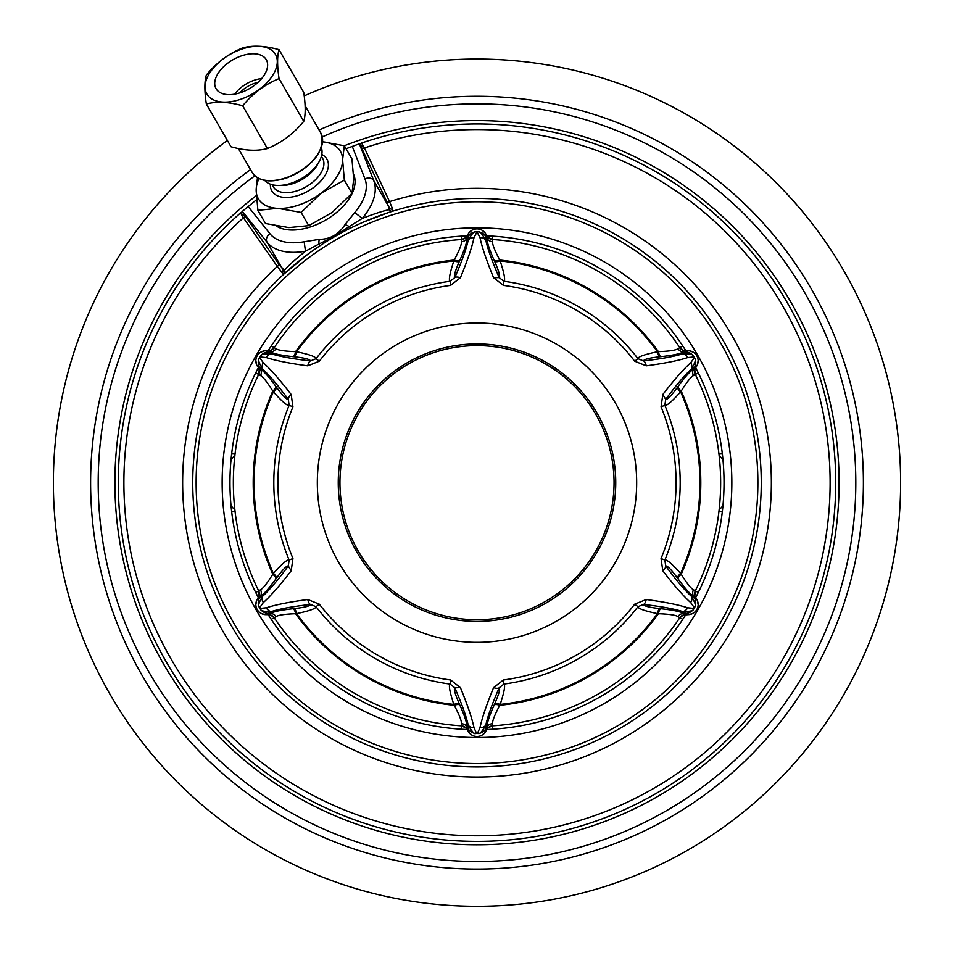 <?xml version="1.0" encoding="UTF-8"?>
<svg xmlns="http://www.w3.org/2000/svg" width="954" height="954" viewBox="0 0 954 954"><rect width="100%" height="100%" fill="white"/><g stroke="black" fill="none" stroke-linecap="round" stroke-linejoin="round"><path stroke-width="1.43" d="M234.684 94.16A25.376 14.56 150 0 1 253.931 80.351A25.376 14.56 -30 0 1 261.694 78.562M239.895 92.872A20.308 11.651 150 0 1 253.931 83.535A20.308 11.651 -30 0 1 257.974 82.438M477 841.38A358.704 358.704 0 0 1 218.943 233.527M391.796 211.49L392.738 211.192L392.619 209.009L389.566 201.604L364.428 147.989A2.707 1.3 -24.9 0 1 361.614 147.977L359.479 143.768A358.704 358.704 0 0 1 359.527 143.756A358.704 358.704 0 0 0 359.479 143.768L346.052 148.729M477 59.053A423.624 423.624 0 0 0 304.207 95.901A423.624 423.624 0 0 1 900.624 482.676A423.624 423.624 0 0 1 74.233 613.959A423.624 423.624 0 0 1 227.362 140.429A423.624 423.624 0 0 0 477 906.3A423.624 423.624 0 0 0 900.624 482.676A423.624 423.624 0 0 0 477 59.053M250.532 169.609A386.394 386.394 0 0 0 477 869.07A386.394 386.394 0 0 0 863.394 482.676A386.394 386.394 0 0 0 319.101 130.006M254.873 175.834A378.81 378.81 0 0 0 477 861.486A378.81 378.81 0 0 0 855.81 482.676A378.81 378.81 0 0 0 322.321 136.887M359.61 143.982L361.578 143.04A358.704 358.704 0 0 1 834.941 506.097A358.704 358.704 0 0 1 318.314 804.377A358.704 358.704 0 0 1 240.575 212.909L242.388 211.669M242.471 216.439L243.437 217.846A353.111 353.111 0 0 0 321.116 799.512A353.111 353.111 0 0 0 829.336 506.097A353.111 353.111 0 0 0 364.428 147.989L361.578 143.04A358.704 358.704 0 0 1 834.941 506.097A358.704 358.704 0 0 1 318.314 804.377A358.704 358.704 0 0 1 240.575 212.909L242.471 216.439A2.707 1.729 143.7 0 0 243.604 213.672L278.83 264.151L284.34 270.387C287.464 266.524 294.512 260.12 305.471 251.2L319.03 243.985C329.297 239.12 339.374 233.301 349.271 226.527L362.293 218.394C375.506 213.362 384.569 210.464 389.482 209.689L386.835 201.795L361.614 147.977M242.292 211.418L256.638 199.636M363.283 145.7A2.707 1.92 -30 0 1 360.314 145.211L360.207 145.032M386.835 201.795A2.707 1.085 -25.3 0 0 389.566 201.604A294.369 294.369 0 0 1 770.558 504.439A294.369 294.369 0 0 1 349.069 747.793A294.369 294.369 0 0 1 277.304 266.416L243.437 217.846A2.707 1.3 144.9 0 0 244.844 215.401M248.123 206.481L269.97 233.766A55.046 31.577 -30 0 0 304.171 241.756L319.34 239.347C330.358 239.251 338.944 234.302 345.109 224.476L354.769 212.539L362.293 218.394A61.819 35.453 -30 0 0 373.741 180.652L359.348 143.815M276.386 226.05A47.378 27.177 -30 0 0 311.863 226.444A47.378 27.177 -30 0 0 353.564 174.26M278.83 264.151A2.707 1.085 145.3 0 1 277.304 266.416L282.193 272.761L284.018 273.965L284.745 273.297M304.171 241.756L305.471 251.2A61.819 35.453 -30 0 1 267.072 242.233L282.849 269.565A2.707 2.361 139.7 0 1 282.193 272.761M319.34 239.347A6.773 3.017 80.4 0 0 319.03 243.985A2.707 1.026 56.3 0 1 319.316 246.168L316.752 247.885M345.109 224.476L349.271 226.527A2.707 1.026 63.7 0 0 351.024 227.863M351.072 227.839L353.791 226.503M356.557 225.192L359.348 223.916M362.258 222.604L365.346 221.268M389.208 212.313L390.591 211.871M321.617 244.641L323.99 243.115M326.375 241.6L328.796 240.11M341.091 233.014L343.571 231.679M346.063 230.367L348.556 229.091M285.675 272.439L286.749 271.473M311.731 251.403L314.236 249.626M477 766.933A284.256 284.256 0 0 1 192.744 482.676A284.256 284.256 0 0 1 477 198.42A284.256 284.256 0 0 1 761.256 482.676A284.256 284.256 0 0 1 477 766.933M477 763.546A280.87 280.87 0 0 0 757.87 482.676A280.87 280.87 0 0 0 477 201.807A280.87 280.87 0 0 0 196.13 482.676A280.87 280.87 0 0 0 477 763.546M477 737.525A254.849 254.849 0 0 1 222.151 482.676A254.849 254.849 0 0 1 477 227.827A254.849 254.849 0 0 1 731.849 482.676A254.849 254.849 0 0 1 477 737.525M467.114 729.512A247.038 247.038 0 0 1 268.169 614.65M258.295 597.538A247.038 247.038 0 0 1 230.844 503.557A6.773 6.773 0 0 0 234.791 509.138M234.791 456.215A6.773 6.773 0 0 0 230.844 461.796A247.038 247.038 0 0 1 258.295 367.815M268.169 350.702A247.038 247.038 0 0 1 467.114 235.841M486.886 729.512A247.038 247.038 0 0 0 685.831 614.65M695.704 597.538A247.038 247.038 0 0 0 695.704 367.815M685.831 350.702A247.038 247.038 0 0 0 486.886 235.841M255.732 592.529L258.677 590.836A243.652 243.652 0 0 0 258.689 590.86L258.701 590.884A243.652 243.652 0 0 1 258.677 590.836L259.166 595.523M461.509 729.226L461.509 725.839A243.652 243.652 0 0 0 461.533 725.839L461.569 725.839A243.652 243.652 0 0 1 461.509 725.839L466.184 728.14M698.268 372.823L695.323 374.517L694.822 369.866L695.526 368.125L693.475 369.293C690.338 370.975 685.21 376.699 678.079 386.453A6.773 2.468 -144.3 0 0 681.204 391.092L680.619 391.891A222.95 222.95 0 0 1 680.619 573.461C671.819 563.659 666.56 559.199 664.866 560.07L661.062 558.507L662.803 570.814C674.084 585.434 683.362 596.023 690.672 602.57L694.285 607.579L693.808 608.402L687.667 607.77C678.342 604.729 664.533 601.974 646.228 599.517L634.696 604.168A199.064 199.064 0 0 1 503.366 679.999L503.903 684.078L499.192 687.774C492.228 703.73 487.756 716.192 485.789 725.147C482.295 731.336 479.826 734.127 478.395 733.519L475.605 733.519C474.555 734.52 472.099 731.73 468.211 725.147C466.232 716.192 461.772 703.73 454.808 687.774L450.097 684.078A203.19 203.19 0 0 1 316.036 606.672L310.479 604.442C293.176 606.386 280.154 608.747 271.413 611.526C264.425 611.657 260.776 610.918 260.466 609.308L259.059 606.887C257.83 605.909 259.011 602.379 262.612 596.298C269.398 590.109 277.948 580.02 288.287 566.008L289.134 560.07A203.19 203.19 0 0 1 289.134 405.283L288.287 399.344C277.948 385.344 269.398 375.244 262.612 369.055C259.011 363.069 257.83 359.539 259.059 358.466L260.466 356.045C260.692 354.483 264.341 353.743 271.413 353.827C280.154 356.605 293.176 358.966 310.479 360.91L316.036 358.68A203.19 203.19 0 0 1 450.097 281.275L454.808 277.59C461.772 261.623 466.244 249.161 468.211 240.205C471.705 234.016 474.174 231.226 475.605 231.834L478.395 231.834C479.445 230.832 481.901 233.623 485.789 240.205C487.768 249.161 492.228 261.623 499.192 277.59L503.903 281.275A203.19 203.19 0 0 1 637.964 358.68L643.521 360.91C660.824 358.966 673.846 356.605 682.587 353.827C689.575 353.695 693.224 354.435 693.534 356.045L694.941 358.466C696.17 359.443 694.989 362.973 691.388 369.055C684.602 375.244 676.052 385.344 665.713 399.344L664.866 405.283A203.19 203.19 0 0 1 664.866 560.07L665.713 566.008C676.052 580.02 684.602 590.109 691.388 596.298C694.989 602.284 696.17 605.814 694.941 606.887L693.534 609.308C693.308 610.87 689.659 611.609 682.587 611.526C673.846 608.747 660.824 606.386 643.521 604.442L637.964 606.672A203.19 203.19 0 0 1 503.903 684.078C505.513 685.103 504.272 691.889 500.182 704.41L499.789 705.316C494.792 714.701 492.359 720.83 492.502 723.681L492.491 725.839A243.652 243.652 0 0 0 679.832 617.667L683.636 614.901M488.221 237.629L487.065 236.151A6.773 6.773 -178.6 0 0 492.491 239.526L492.491 239.526A243.652 243.652 0 0 0 492.467 239.514L492.431 239.514A243.652 243.652 0 0 1 492.491 239.526L487.816 237.212M271.234 345.992L274.168 347.685L270.364 350.452M234.374 505.012L235.054 511.439L231.643 511.439M259.297 594.843L258.474 597.228L260.525 596.059C263.662 594.378 268.789 588.654 275.921 578.899A6.773 2.468 35.7 0 0 272.796 574.26L273.381 573.461A222.95 222.95 0 0 1 273.381 391.891C282.181 401.694 287.44 406.154 289.134 405.283L292.938 406.845L291.197 394.539C279.916 379.919 270.638 369.329 263.328 362.782L259.715 357.774L260.192 356.951L266.333 357.583C275.658 360.624 289.467 363.379 307.772 365.835L319.304 361.184A199.064 199.064 0 0 1 450.634 285.365L450.097 281.275C448.487 280.249 449.728 273.476 453.818 260.943L454.211 260.048C459.208 250.652 461.641 244.534 461.497 241.684L461.509 236.127M485.288 732.195L485.789 728.868A10.148 9.492 0 0 1 478.395 733.519L476.523 733.304L473.995 727.663C471.98 718.064 467.448 704.732 460.424 687.655L450.634 679.999A199.064 199.064 0 0 1 319.304 604.168L316.036 606.672C315.953 608.58 309.454 610.894 296.563 613.625L295.585 613.72C284.948 614.09 278.437 615.056 276.04 616.594L271.234 619.373M231.643 453.913L235.054 453.913L234.374 460.341M234.088 463.656L234.004 464.872M233.754 468.736L233.67 470.083M233.611 471.455L233.492 474.221M233.492 491.143L233.611 493.898M233.67 495.269L233.754 496.617M234.004 500.48L234.088 501.697M722.357 511.439L718.946 511.439L719.626 505.012M719.912 501.697L719.996 500.48M720.246 496.617L720.33 495.269M720.389 493.898L720.509 491.143M720.509 474.221L720.389 471.455M720.33 470.083L720.246 468.736M719.996 464.872L719.912 463.656M719.626 460.341L718.946 453.913L722.357 453.913M465.29 727.294L466.935 729.202L466.959 726.841C467.066 723.287 464.681 715.977 459.792 704.934A6.773 2.468 -24.3 0 0 454.211 705.316L453.818 704.422C449.728 691.889 448.487 685.103 450.097 684.078L450.634 679.999M466.935 729.202L468.211 731.408L466.935 729.202A6.773 6.773 1.4 0 0 461.509 725.839L461.497 723.681C461.641 720.83 459.208 714.701 454.211 705.316A223.796 223.796 0 0 1 295.585 613.72A6.773 2.468 -95.7 0 0 293.128 608.712C281.12 610 273.595 611.586 270.578 613.458L268.527 614.65L270.399 614.913L274.168 617.667A243.652 243.652 0 0 0 461.509 725.839A243.652 243.652 0 0 1 274.168 617.667A6.773 6.773 0 0 0 268.527 614.65L266.583 614.65M459.792 704.934L459.387 704.028C455.118 694.25 453.603 688.836 454.808 687.774L460.424 687.655M257.735 610.405L258.343 611.18M259.023 611.884L259.774 612.528M265.057 614.614L270.578 613.458A6.773 6.332 -120.4 0 1 276.04 616.594M257.497 598.921L256.769 600.257M255.934 605.885L256.113 606.839M256.387 607.781L256.745 608.7M269.922 614.793L270.984 615.115M260.537 589.751A6.773 6.332 60.4 0 1 260.525 596.059L259.405 598.158L257.198 599.422A10.148 10.148 0 0 0 265.987 614.65A10.148 10.148 0 0 1 257.198 599.422L258.474 597.228A6.773 6.773 61.4 0 0 258.677 590.836L260.537 589.751C263.077 588.451 267.168 583.288 272.796 574.26A223.796 223.796 0 0 1 272.796 391.092C267.168 382.065 263.077 376.902 260.537 375.602L255.732 372.823M319.304 604.168L307.772 599.517C289.467 601.974 275.658 604.729 266.333 607.77L260.192 608.402L259.715 607.579L263.328 602.57C270.638 596.023 279.916 585.434 291.197 570.814L292.938 558.507A199.064 199.064 0 0 1 292.938 406.845M275.921 578.899L276.505 578.1C282.837 569.514 286.76 565.483 288.287 566.008L291.197 570.814M276.505 578.1A6.773 2.457 35.7 0 0 273.369 573.461C282.181 563.659 287.44 559.199 289.134 560.07L292.938 558.507M258.677 590.836A243.652 243.652 0 0 1 258.677 374.517L259.178 369.866L258.474 368.125A6.773 6.773 0 0 1 258.677 374.517A243.652 243.652 0 0 0 258.677 590.836L258.689 590.86M291.197 394.539A6.773 2.755 -36.3 0 0 288.287 399.344C286.76 399.869 282.837 395.838 276.505 387.264L275.921 386.453C268.789 376.699 263.662 370.975 260.525 369.293L257.497 366.443M256.745 356.653L256.387 357.571M256.113 358.513L255.934 359.479M256.769 365.096L260.525 369.293A6.773 6.332 -60.4 0 1 260.537 375.602M271.008 350.225L265.057 350.738M259.774 352.825L259.023 353.469M258.343 354.172L257.735 354.948M259.035 369.401L259.297 370.474M266.583 350.702L270.578 351.895C273.595 353.767 281.12 355.353 293.128 356.653A6.773 2.468 95.7 0 0 295.585 351.632L296.563 351.728C309.454 354.459 315.953 356.772 316.036 358.68L319.304 361.184M276.04 348.759A6.773 6.332 120.4 0 1 270.578 351.895L268.193 351.966L265.987 350.702A10.148 10.148 0 0 0 257.198 365.931A10.148 10.148 0 0 1 265.987 350.702L268.527 350.702A6.773 6.773 121.4 0 0 274.168 347.685L276.04 348.759C278.437 350.297 284.948 351.263 295.585 351.632A223.796 223.796 0 0 1 454.211 260.048A6.773 2.468 24.3 0 0 459.792 260.418C464.67 249.376 467.066 242.077 466.959 238.512L466.935 236.151L465.779 237.629L461.509 239.526A243.652 243.652 0 0 0 274.168 347.685A243.652 243.652 0 0 1 461.509 239.526A6.773 6.773 0 0 0 466.935 236.151L467.913 234.457M293.128 356.653L294.118 356.748C304.708 357.941 310.169 359.336 310.479 360.91A6.773 2.755 96.3 0 0 307.772 365.835M476.01 228.924L475.044 229.067M474.09 229.306L473.16 229.628M450.634 285.365L460.424 277.697C467.448 260.621 471.98 247.289 473.995 237.689L477 231.894L480.005 237.689C482.02 247.289 486.552 260.621 493.576 277.697L503.366 285.365A199.064 199.064 0 0 1 634.696 361.184L637.964 358.68C638.047 356.772 644.546 354.459 657.437 351.728L658.415 351.632C669.052 351.263 675.563 350.297 677.96 348.759L679.832 347.685A243.652 243.652 0 0 0 492.491 239.526L492.502 241.684C492.359 244.534 494.792 250.652 499.789 260.048A6.773 2.468 155.7 0 1 494.208 260.418C489.319 249.376 486.934 242.077 487.041 238.512L487.065 236.151L485.789 233.957A10.148 10.148 0 0 0 468.211 233.957L468.211 236.485L466.959 238.512A6.773 6.332 -0.4 0 1 461.497 241.684M486.087 234.457L485.288 233.17M480.84 229.628L479.91 229.306M478.956 229.067L477.99 228.924M494.208 260.418L494.613 261.324C498.882 271.103 500.397 276.517 499.192 277.59L493.576 277.697M634.696 361.184L646.228 365.835A6.773 2.755 83.7 0 0 643.521 360.91C643.831 359.336 649.292 357.941 659.882 356.748L660.872 356.653A6.773 2.468 84.3 0 1 658.415 351.632A223.796 223.796 0 0 0 499.789 260.048L500.182 260.943C504.272 273.476 505.513 280.249 503.903 281.275L503.366 285.365M660.872 356.653C672.88 355.353 680.405 353.767 683.422 351.895L685.473 350.702L683.601 350.44L679.832 347.685L682.766 345.992M688.943 350.738L685.473 350.702A6.773 6.773 0 0 1 679.832 347.685L679.832 347.685A243.652 243.652 0 0 0 492.491 239.526L492.491 236.127M696.503 366.443L696.802 365.931A10.148 10.148 0 0 0 688.013 350.702L687.417 350.702M695.299 374.469L695.311 374.493A243.652 243.652 0 0 1 695.323 374.517A6.773 6.773 -118.6 0 1 695.526 368.125L696.802 365.931A10.148 10.148 0 0 0 688.013 350.702L685.473 350.702L688.013 350.702L685.807 351.966L683.422 351.895A6.773 6.332 59.6 0 1 677.96 348.759M696.265 354.948L695.657 354.172M694.977 353.469L694.226 352.825M662.803 570.814A6.773 2.755 143.7 0 0 665.713 566.008C667.24 565.483 671.163 569.514 677.495 578.1A6.773 2.457 144.3 0 1 680.619 573.461L681.204 574.26C686.832 583.288 690.923 588.451 693.463 589.751L695.323 590.836A243.652 243.652 0 0 0 695.323 374.517L693.463 375.602A6.773 6.332 -119.6 0 1 693.475 369.293L697.231 365.096M698.066 359.479L697.887 358.513M697.612 357.571L697.255 356.653M684.078 350.559L683.016 350.237M694.703 370.51L694.989 369.305M646.228 365.835C664.533 363.379 678.342 360.624 687.667 357.583L693.808 356.951L694.285 357.774L690.672 362.782C683.362 369.329 674.084 379.919 662.803 394.539L661.062 406.845A199.064 199.064 0 0 1 661.062 558.507M678.079 386.453L677.495 387.264C671.163 395.838 667.24 399.869 665.713 399.344L662.803 394.539M677.495 387.264A6.773 2.457 -144.3 0 0 680.631 391.891C671.819 401.694 666.56 406.154 664.866 405.283L661.062 406.845M693.463 375.602C690.923 376.902 686.832 382.065 681.204 391.092A223.796 223.796 0 0 1 681.204 574.26A6.773 2.468 144.3 0 0 678.079 578.899C685.21 588.654 690.338 594.378 693.475 596.059L695.526 597.228L694.822 595.487L695.323 590.836L698.268 592.529M697.231 600.257L695.526 597.228A6.773 6.773 0 0 1 695.323 590.836A243.652 243.652 0 0 0 695.323 374.517A243.652 243.652 0 0 0 695.311 374.493L695.323 374.505M682.992 615.127L688.013 614.65A10.148 10.148 0 0 0 696.802 599.422L696.503 598.909M682.766 619.373L677.96 616.594C675.575 615.056 669.052 614.09 658.415 613.72A6.773 2.468 -84.3 0 1 660.872 608.712C672.904 610.011 680.429 611.586 683.422 613.458L685.473 614.65L688.013 614.65A10.148 10.148 0 0 0 696.802 599.422L695.526 597.228L696.802 599.422L694.595 598.158L693.475 596.059A6.773 6.332 119.6 0 1 693.463 589.751M697.255 608.7L697.612 607.781M697.887 606.839L698.066 605.885M687.417 614.65L688.943 614.614M694.226 612.528L694.977 611.884M695.657 611.18L696.265 610.405M694.965 595.952L694.703 594.879M660.872 608.712L659.882 608.604C649.292 607.412 643.831 606.017 643.521 604.442A6.773 2.755 -83.7 0 0 646.228 599.517M503.366 679.999L493.576 687.655A6.773 2.755 -156.3 0 0 499.192 687.774C500.397 688.836 498.882 694.25 494.613 704.028L494.208 704.934A6.773 2.468 -155.7 0 1 499.789 705.316A223.796 223.796 0 0 0 658.415 613.72L657.437 613.625C644.546 610.894 638.047 608.58 637.964 606.672L634.696 604.168M677.96 616.594A6.773 6.332 -59.6 0 1 683.422 613.458L685.807 613.386L688.013 614.65L685.473 614.65A6.773 6.773 -58.6 0 0 679.832 617.667A243.652 243.652 0 0 1 492.491 725.839L488.221 727.723L487.065 729.202A6.773 6.773 0 0 1 492.491 725.839L492.491 729.226M494.208 704.934C489.319 715.977 486.934 723.287 487.041 726.841L486.087 730.895M477.99 736.428L478.956 736.285M479.91 736.047L480.84 735.725M461.497 723.681A6.773 6.332 0.4 0 1 466.959 726.841L468.211 728.868L468.211 731.408A10.148 10.148 0 0 0 485.789 731.408A10.148 10.148 0 0 1 468.211 731.408L468.712 732.195M473.16 735.725L474.09 736.047M475.044 736.285L476.01 736.428M487.876 728.069L488.686 727.318M293.128 608.712L294.118 608.604C304.708 607.412 310.169 606.017 310.479 604.442A6.773 2.755 -96.3 0 1 307.772 599.517M266.333 607.77A6.773 5.629 -107.4 0 0 271.413 611.526L268.193 613.386A10.148 9.492 60 0 1 260.466 609.308L260.192 608.402M263.328 602.57A6.773 5.629 47.4 0 1 262.612 596.298L259.405 598.158A10.148 9.492 60 0 0 259.071 606.887L259.715 607.579M276.505 387.264A6.773 2.457 -35.7 0 1 273.381 391.891L272.796 391.092A6.773 2.468 -35.7 0 0 275.921 386.453M263.328 362.782A6.773 5.629 -47.4 0 0 262.612 369.055L259.405 367.195A10.148 9.492 120 0 1 259.071 358.466L259.715 357.774M266.333 357.583A6.773 5.629 107.4 0 1 271.413 353.827L268.193 351.966A10.148 9.492 120 0 0 260.466 356.045L260.192 356.951M459.792 260.418L459.387 261.324C455.118 271.103 453.603 276.517 454.808 277.59A6.773 2.755 23.7 0 1 460.424 277.697M473.995 237.689A6.773 5.629 12.6 0 0 468.211 240.205L468.211 236.485A10.148 9.492 180 0 1 475.605 231.834L476.523 232.049M493.576 687.655C486.552 704.732 482.02 718.064 480.005 727.663L477.477 733.304M477 343.929A138.747 138.747 0 0 1 615.747 482.676A138.747 138.747 0 0 1 477 621.424A138.747 138.747 0 0 1 338.253 482.676A138.747 138.747 0 0 1 477 343.929M339.946 482.676A137.054 137.054 0 0 1 477 345.622A137.054 137.054 0 0 1 614.054 482.676A137.054 137.054 0 0 1 477 619.73A137.054 137.054 0 0 1 339.946 482.676M687.667 357.583A6.773 5.629 72.6 0 0 682.587 353.827L685.807 351.966A10.148 9.492 -120 0 1 693.534 356.045L693.808 356.951M690.672 362.782A6.773 5.629 -132.6 0 1 691.388 369.055L694.595 367.195A10.148 9.492 -120 0 0 694.929 358.466L694.285 357.774M690.672 602.57A6.773 5.629 132.6 0 0 691.388 596.298L694.595 598.158A10.148 9.492 -60 0 1 694.929 606.887L694.285 607.579M687.667 607.77A6.773 5.629 -72.6 0 1 682.587 611.526L685.807 613.386A10.148 9.492 -60 0 0 693.534 609.308L693.808 608.402M723.156 461.796A6.773 6.773 0 0 0 719.209 456.215M719.209 509.138A6.773 6.773 0 0 0 723.156 503.557M230.844 461.796A247.038 247.038 0 0 0 230.844 503.557M322.655 141.824A47.378 27.177 -30 0 1 342.605 159.688L344.346 145.759L322.655 141.8M256.34 195.594A362.091 362.091 0 0 0 328.51 812.927A362.091 362.091 0 0 0 838.137 508.947A362.091 362.091 0 0 0 344.346 145.759L351.966 158.96L353.695 179.161L351.966 193.364L344.346 180.151L342.605 159.688M320.651 193.555A47.378 27.177 -30 0 1 278.127 208.401L301.118 212.444L321.343 193.042A47.378 27.177 -30 0 0 342.605 160.236M321.343 193.042L344.346 180.151M301.118 212.444L308.75 225.645L332.087 212.503L351.966 193.364M257.902 210.333L277.435 208.366A47.378 27.177 150 0 1 256.173 190.406L257.902 210.333L265.522 223.534L288.871 227.589L308.75 225.645M278.127 208.401L277.435 208.366M257.437 177.754L256.173 189.858A47.378 27.177 150 0 1 258.975 178.577M278.258 185.458A32.925 18.877 150 0 0 292.007 182.953A32.925 18.877 -30 0 0 318.97 161.953L317.133 165.185A28.429 16.301 -30 0 1 293.844 183.311A28.429 16.301 150 0 1 281.979 185.481L278.258 185.458A32.925 18.877 150 0 1 264.699 180.401M318.97 161.953A32.925 18.877 -30 0 0 321.379 147.679M303.742 92.431C305.674 105.441 305.674 115.088 303.742 121.373C293.558 133.787 281.43 142.838 267.382 148.538C257.198 151.304 245.071 150.708 231.011 146.761L206.338 104.01C204.394 91.012 204.394 81.364 206.338 75.08C216.522 62.666 228.638 53.615 242.698 47.915C252.882 45.148 264.997 45.744 279.057 49.691L303.742 92.431M279.057 49.691C277.125 55.976 277.125 65.623 279.057 78.622C264.997 84.322 252.882 93.373 242.698 105.787L267.382 148.538M279.057 78.622L303.742 121.373M242.698 105.787C228.638 101.84 216.522 101.255 206.338 104.01M241.171 49.322A39.591 22.705 150 0 1 277.292 61.605A39.591 22.705 150 0 1 241.171 99.109A39.591 22.705 150 0 1 205.062 86.826A39.591 22.705 150 0 1 241.171 49.322M241.171 92.443A28.99 16.623 150 0 1 216.069 88.71A28.99 16.623 150 0 1 241.171 55.988A28.99 16.623 150 0 1 266.285 59.72A28.99 16.623 150 0 1 241.171 92.443M354.769 212.539A55.046 31.577 -30 0 0 364.953 178.923L352.241 146.367M364.953 178.923A6.773 5.521 -21.3 0 1 373.741 180.652L389.518 207.972A2.707 2.361 -19.7 0 0 392.619 209.009M363.689 146.451A2.707 1.729 -23.7 0 1 360.731 146.045L359.431 143.78M242.03 215.699A2.707 1.92 150 0 0 243.091 212.897M242.352 211.359L267.072 242.233A6.773 5.521 141.3 0 1 269.97 233.766M388.97 212.396L392.738 211.192A2.707 2.671 72.8 0 1 389.482 209.689M307.868 254.217L284.018 273.965A2.707 2.671 47.2 0 0 284.34 270.387M679.844 617.667L679.844 617.643A243.652 243.652 0 0 1 492.491 725.839M476.523 733.304L475.605 733.519A10.148 9.492 0 0 1 468.211 728.868L468.211 725.147A6.773 5.629 -12.6 0 0 473.995 727.663M459.387 704.028A6.773 2.457 -24.3 0 0 453.818 704.422A222.95 222.95 0 0 1 296.563 613.625A6.773 2.457 -95.7 0 0 294.118 608.604M294.118 356.748A6.773 2.457 95.7 0 0 296.563 351.728A222.95 222.95 0 0 1 453.818 260.943A6.773 2.457 24.3 0 0 459.387 261.324M492.502 241.684A6.773 6.332 -179.6 0 1 487.041 238.512L485.789 236.485L485.789 233.957A10.148 10.148 0 0 0 468.211 233.957M477.477 232.049L478.395 231.834A10.148 9.492 180 0 1 485.789 236.485L485.789 240.205A6.773 5.629 167.4 0 0 480.005 237.689M494.613 261.324A6.773 2.457 155.7 0 0 500.182 260.943A222.95 222.95 0 0 1 657.437 351.728A6.773 2.457 84.3 0 0 659.882 356.748M659.882 608.604A6.773 2.457 -84.3 0 0 657.437 613.625A222.95 222.95 0 0 1 500.182 704.422A6.773 2.457 -155.7 0 0 494.613 704.028M480.005 727.663A6.773 5.629 -167.4 0 0 485.789 725.147L485.789 728.868L487.041 726.841A6.773 6.332 179.6 0 1 492.502 723.681M477 323.001A159.676 159.676 0 0 0 317.324 482.676A159.676 159.676 0 0 0 477 642.352A159.676 159.676 0 0 0 636.676 482.676A159.676 159.676 0 0 0 477 323.001M677.495 578.1L678.079 578.899M270.411 184.182A31.804 18.245 150 0 0 299.389 195.045A31.804 18.245 -30 0 0 325.636 174.415A31.804 18.245 -30 0 0 321.784 154.512M272.152 184.718L273.381 186.853A28.429 16.301 150 0 0 298.006 190.514A28.429 16.301 -30 0 0 322.619 158.436L321.379 156.289M318.719 152.723A38.577 22.133 150 0 1 286.915 177.694M286.617 177.802A38.577 22.133 150 0 1 270.399 180.628M320.782 132.928A39.591 22.705 150 0 1 286.498 177.611A39.591 22.705 150 0 1 252.214 172.519C258.462 181.391 270.006 183.192 286.832 177.933C314.26 165.436 325.576 150.434 320.782 132.928L305.101 105.751M388.648 212.503L363.486 222.067M354.089 226.36L352.527 227.124M463.477 726.256L464.169 726.566M265.987 614.65L265.105 614.614M264.711 614.579L260.836 613.243M257.198 599.422L256.841 600.114M256.674 600.471L255.839 604.526M259.285 592.756L259.369 593.507M257.198 365.931L256.793 365.132M256.626 364.774L255.839 360.755M265.987 350.702L265.212 350.726M264.818 350.762L260.895 352.074M272.808 349.176L272.2 349.617M468.915 232.883L472.003 230.188M485.789 233.945L485.371 233.289M485.145 232.967L482.056 230.224M490.523 239.096L489.831 238.786M688.013 350.702L688.895 350.738M689.289 350.786L693.164 352.109M696.802 365.931L697.159 365.239M697.326 364.881L698.161 360.827M694.715 372.597L694.631 371.845M696.802 599.422L697.207 600.221M697.374 600.579L698.161 604.597M688.013 614.65L688.788 614.626M689.182 614.591L693.105 613.279M681.192 616.177L681.8 615.735M485.789 731.408L485.312 732.159M485.085 732.469L481.997 735.164M468.211 731.408L468.629 732.064M468.855 732.386L471.944 735.129M317.551 247.348L316.454 248.1M344.966 230.94L343.154 231.905M324.92 242.519L322.917 243.807M238.357 148.514L252.214 172.519"/></g></svg>
